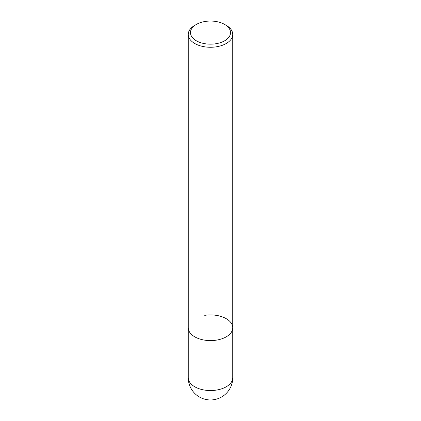 <?xml version="1.0" encoding="UTF-8"?>
<svg xmlns="http://www.w3.org/2000/svg" width="421" height="421" viewBox="0 0 421 421"><rect width="100%" height="100%" fill="white"/><g stroke="black" fill="none" stroke-linecap="round" stroke-linejoin="round"><path stroke-width="0.63" d="M224.656 24.434L226.23 25.344A22.245 12.84 180 0 1 232.745 34.427A22.245 12.84 180 0 1 226.23 43.505A22.245 12.84 180 0 1 194.77 43.505A22.245 12.84 180 0 1 188.255 34.427A22.245 12.84 180 0 1 194.77 25.344L196.344 24.434A20.019 11.556 180 0 1 224.656 24.434A20.019 11.556 180 0 1 224.656 40.784A20.019 11.556 180 0 1 196.344 40.784A20.019 11.556 180 0 1 196.344 24.434L194.77 25.344M204.743 315.35A22.245 12.84 180 0 1 232.745 327.759A22.245 12.84 180 0 1 219.015 339.621A22.245 12.84 180 0 1 194.77 336.837A22.245 12.84 180 0 1 188.255 327.759L188.255 34.427M232.745 377.705L232.745 327.759A22.245 12.84 180 0 1 216.257 340.163A22.245 12.84 180 0 1 188.255 327.759L188.255 377.705A22.245 22.245 0 0 0 221.625 396.971A22.245 22.245 0 0 0 232.745 377.705A22.245 12.84 180 0 1 226.23 386.788A22.245 12.84 180 0 1 216.257 390.109A22.245 12.84 180 0 1 188.255 377.705M232.745 327.759L232.745 34.427"/></g></svg>
